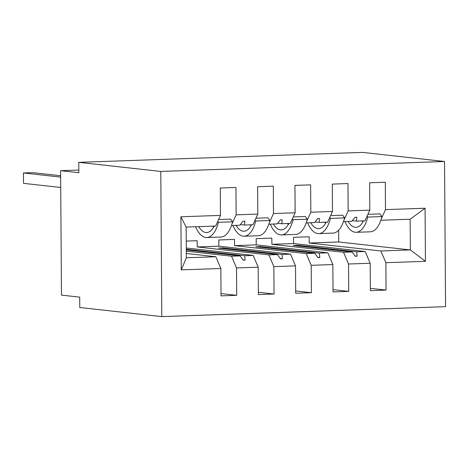 <?xml version="1.0" encoding="UTF-8"?>
<svg xmlns="http://www.w3.org/2000/svg" width="469" height="469" viewBox="0 0 469 469"><rect width="100%" height="100%" fill="white"/><g stroke="black" fill="none" stroke-linecap="round" stroke-linejoin="round"><path stroke-width="0.7" d="M161.799 316.61L79.771 307.512L79.701 297.141L61.474 295.118L60.607 170.681L78.833 172.703L78.763 162.338L160.785 171.437L161.799 316.61L445.55 306.662L444.536 161.488L160.785 171.437M309.229 243.012L338.724 241.975L410.363 249.924L410.146 219.228L425.072 208.224L425.442 261.315L385.864 262.704L380.863 250.956L309.229 243.012L309.182 236.786L293.506 237.337L293.547 243.558L365.187 251.507L356.651 251.806L297.774 245.275L293.189 245.434L352.067 251.97L343.531 252.269L348.531 264.012L348.719 291.39L333.025 289.649M370.358 288.335L386.057 290.082L370.375 290.628L370.182 263.256L365.187 251.507M381.303 218.835L385.495 209.614L385.301 182.236L369.625 182.787L369.812 210.159L348.162 210.921L343.965 220.149M352.336 220.659L356.434 221.116L364.97 220.811L369.812 210.159M343.531 252.269L271.891 244.32L271.85 238.1L256.168 238.645L256.215 244.871L327.849 252.814L319.313 253.119L260.436 246.583L255.851 246.747L314.728 253.278L306.193 253.577L311.193 265.319L311.387 292.697L295.687 290.956M348.719 291.39L333.043 291.941L332.849 264.563L327.849 252.814M348.162 210.921L347.969 183.543L332.286 184.094L332.48 211.472L310.824 212.228L306.632 221.456M315.004 221.966L319.102 222.423L327.638 222.124L332.48 211.472M306.193 253.577L234.559 245.627L234.512 239.407L218.835 239.958L218.876 246.178L290.516 254.128L281.98 254.427L223.103 247.896L218.519 248.054L277.396 254.585L268.86 254.884L273.861 266.632L274.048 294.004L258.355 292.263M311.387 292.697L295.704 293.248L295.511 265.87L290.516 254.128M310.824 212.228L310.63 184.85L294.954 185.402L295.142 212.779L273.486 213.536L269.294 222.763M277.666 223.279L281.763 223.731L290.299 223.432L295.142 212.779M186.281 248.013L253.178 255.435L244.642 255.734L186.287 249.262M274.048 294.004L258.372 294.555L258.179 267.183L253.178 255.435M273.486 213.536L273.298 186.164L257.616 186.715L257.809 214.087L236.153 214.849L235.96 187.471L220.283 188.022L220.471 215.4L180.899 216.784L186.134 227.084L186.345 257.78L181.269 269.88L180.899 216.784M240.333 224.587L244.431 225.038L252.967 224.739L257.809 214.087M186.316 253.471L215.846 256.742L186.345 257.78M258.179 267.183L236.523 267.94L236.716 295.318L221.034 295.869L220.84 268.491L215.846 256.742M186.134 227.084L215.629 226.052L220.471 215.4M78.815 170.048L60.607 170.681M385.864 262.704L386.057 290.082M186.234 241.101L197.179 240.714L197.22 246.94L268.86 254.884M425.072 208.224L385.495 209.614M370.182 263.256L348.531 264.012M332.849 264.563L311.193 265.319M295.511 265.87L273.861 266.632M220.84 268.491L181.269 269.88M271.891 244.32L293.547 243.558M356.434 221.116L356.868 217.217L355.004 217.282L351.85 221.274L343.496 221.567M352.067 251.97L355.273 256.273L357.144 256.203L356.651 251.806M234.559 245.627L256.215 244.871M319.102 222.423L319.536 218.525L317.665 218.589L314.517 222.582L306.163 222.875M314.728 253.278L317.941 257.581L319.805 257.516L319.313 253.119M197.22 246.94L218.876 246.178M281.763 223.731L282.197 219.832L280.333 219.897L277.179 223.895L268.825 224.188M277.396 254.585L280.603 258.888L282.473 258.824L281.98 254.427M186.293 249.93L240.058 255.898L231.522 256.197L186.304 251.179M244.431 225.038L244.865 221.145L242.995 221.21L239.847 225.202L231.493 225.495M231.956 224.071L236.153 214.849M240.058 255.898L243.27 260.195L245.135 260.131L244.642 255.734M236.523 267.94L231.522 256.197M221.016 293.576L236.716 295.318M425.442 261.315L410.363 249.924L380.863 250.956M410.146 219.228L380.834 220.26M444.536 161.488L362.508 152.39L78.763 162.338M338.724 241.975L338.641 230.238M243.048 259.902L245.135 260.131M280.386 258.589L282.473 258.824M222.898 248.541L223.103 247.896M317.718 257.282L319.805 257.516M260.231 247.233L260.436 246.583M355.056 255.974L357.144 256.203M297.569 245.92L297.774 245.275M60.648 177.1L23.45 172.973L32.783 172.645L60.642 175.734M23.45 172.973L23.52 183.344L60.724 187.471M195.561 226.756A33.24 14.545 -92 0 0 206.823 237.537L221.01 237.038A33.24 14.545 -92 0 0 232.595 221.814L230.678 219.117L218.589 219.539M206.823 237.537A33.24 14.545 -92 0 0 218.402 222.312L232.595 221.814M218.402 222.312L217.751 221.386M198.715 226.644A28.251 12.364 -92 0 0 206.647 232.554A28.251 12.364 -92 0 0 214.151 226.105M212.903 226.146A28.251 12.364 -92 0 0 213.565 227.189M232.894 225.442A33.24 14.545 -92 0 0 244.161 236.229L258.349 235.731A33.24 14.545 -92 0 0 269.927 220.506L268.016 217.804L255.922 218.232M244.161 236.229A33.24 14.545 -92 0 0 255.74 221.005L269.927 220.506M255.74 221.005L255.083 220.078M236.054 225.337A28.251 12.364 -92 0 0 243.986 231.246A28.251 12.364 -92 0 0 251.484 224.792M250.241 224.839A28.251 12.364 -92 0 0 250.897 225.882M270.232 224.135A33.24 14.545 -92 0 0 281.494 234.922L295.681 234.424A33.24 14.545 -92 0 0 307.265 219.199L305.348 216.496L293.26 216.924M281.494 234.922A33.24 14.545 -92 0 0 293.078 219.691L307.265 219.199M293.078 219.691L292.422 218.771M273.386 224.024A28.251 12.364 -92 0 0 281.318 229.939A28.251 12.364 -92 0 0 288.822 223.484M287.573 223.525A28.251 12.364 -92 0 0 288.236 224.575M307.57 222.828A33.24 14.545 -92 0 0 318.832 233.609L333.019 233.111A33.24 14.545 -92 0 0 344.598 217.886L342.687 215.189L330.592 215.611M318.832 233.609A33.24 14.545 -92 0 0 330.411 218.384L344.598 217.886M330.411 218.384L329.754 217.458M310.724 222.716A28.251 12.364 -92 0 0 318.656 228.626A28.251 12.364 -92 0 0 326.154 222.177M324.911 222.218A28.251 12.364 -92 0 0 325.568 223.262M344.903 221.52A33.24 14.545 -92 0 0 356.164 232.302L370.352 231.803A33.24 14.545 -92 0 0 381.936 216.578L380.019 213.882L367.931 214.304M356.164 232.302A33.24 14.545 -92 0 0 367.749 217.077L381.936 216.578M367.749 217.077L367.092 216.15M348.057 221.409A28.251 12.364 -92 0 0 355.989 227.318A28.251 12.364 -92 0 0 363.493 220.864M362.244 220.911A28.251 12.364 -92 0 0 362.906 221.954"/></g></svg>
